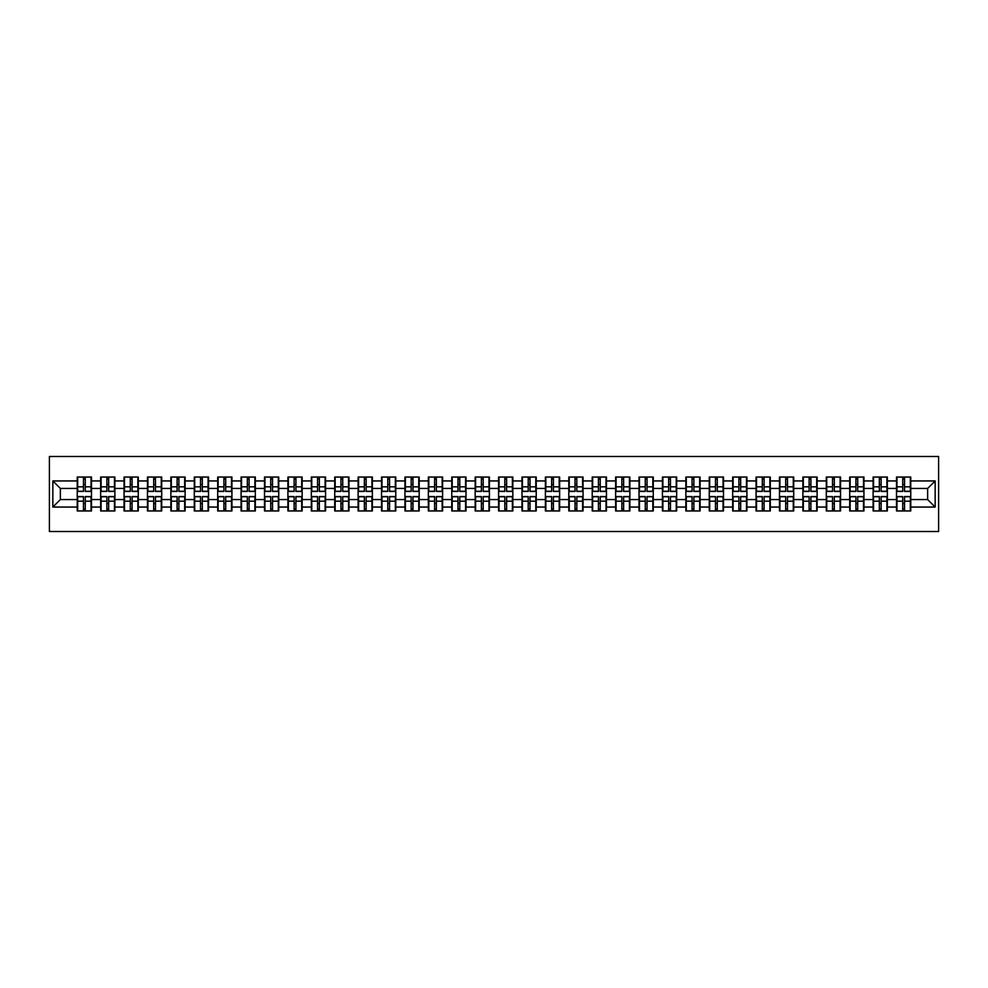 <?xml version="1.0" encoding="UTF-8"?>
<svg xmlns="http://www.w3.org/2000/svg" width="988" height="988" viewBox="0 0 988 988"><rect width="100%" height="100%" fill="white"/><g stroke="black" fill="none" stroke-linecap="round" stroke-linejoin="round"><path stroke-width="1.48" d="M49.4 531.507L938.6 531.507L938.6 456.493L49.4 456.493L49.4 531.507M927.646 499.558L927.646 488.443L910.763 488.443L910.763 499.558L927.646 499.558L935.154 507.054L935.154 480.946L910.763 480.946L910.763 477.043L896.511 477.043L896.511 488.443L887.36 488.443L887.36 499.558L896.511 499.558L896.511 488.443M935.154 507.054L910.763 507.054L910.763 510.957L896.511 510.957L896.511 507.054L887.36 507.054L887.36 510.957L873.108 510.957L873.108 507.054L863.944 507.054L863.944 510.957L849.692 510.957L849.692 507.054L840.541 507.054L840.541 510.957L826.289 510.957L826.289 507.054L817.138 507.054L817.138 510.957L802.874 510.957L802.874 507.054L793.722 507.054L793.722 510.957L779.47 510.957L779.47 507.054L770.319 507.054L770.319 510.957L756.067 510.957L756.067 507.054L746.916 507.054L746.916 510.957L732.651 510.957L732.651 507.054L723.5 507.054L723.5 510.957L709.248 510.957L709.248 507.054L700.097 507.054L700.097 510.957L685.845 510.957L685.845 507.054L676.681 507.054L676.681 510.957L662.429 510.957L662.429 507.054L653.278 507.054L653.278 510.957L639.026 510.957L639.026 507.054L629.875 507.054L629.875 510.957L615.61 510.957L615.61 507.054L606.459 507.054L606.459 510.957L592.207 510.957L592.207 507.054L583.056 507.054L583.056 510.957L568.804 510.957L568.804 507.054L559.653 507.054L559.653 510.957L545.388 510.957L545.388 507.054L536.237 507.054L536.237 510.957L521.985 510.957L521.985 507.054L512.834 507.054L512.834 510.957L498.582 510.957L498.582 507.054L489.418 507.054L489.418 510.957L475.166 510.957L475.166 507.054L466.015 507.054L466.015 510.957L451.763 510.957L451.763 507.054L442.612 507.054L442.612 510.957L428.347 510.957L428.347 507.054L419.196 507.054L419.196 510.957L404.944 510.957L404.944 507.054L395.793 507.054L395.793 510.957L381.541 510.957L381.541 507.054L372.39 507.054L372.39 510.957L358.125 510.957L358.125 507.054L348.974 507.054L348.974 510.957L334.722 510.957L334.722 507.054L325.571 507.054L325.571 510.957L311.319 510.957L311.319 507.054L302.155 507.054L302.155 510.957L287.903 510.957L287.903 507.054L278.752 507.054L278.752 510.957L264.5 510.957L264.5 507.054L255.349 507.054L255.349 510.957L241.084 510.957L241.084 507.054L231.933 507.054L231.933 510.957L217.681 510.957L217.681 507.054L208.53 507.054L208.53 510.957L194.278 510.957L194.278 507.054L185.127 507.054L185.127 510.957L170.862 510.957L170.862 507.054L161.711 507.054L161.711 510.957L147.459 510.957L147.459 507.054L138.308 507.054L138.308 510.957L124.056 510.957L124.056 507.054L114.892 507.054L114.892 510.957L100.64 510.957L100.64 507.054L91.489 507.054L91.489 510.957L77.237 510.957L77.237 507.054L52.846 507.054L52.846 480.946L77.237 480.946L77.237 488.443L60.354 488.443L60.354 499.558L77.237 499.558L77.237 488.443M896.511 480.946L887.36 480.946L887.36 477.043L873.108 477.043L873.108 480.946L863.944 480.946L863.944 477.043L849.692 477.043L849.692 480.946L840.541 480.946L840.541 477.043L826.289 477.043L826.289 480.946L817.138 480.946L817.138 477.043L802.874 477.043L802.874 480.946L793.722 480.946L793.722 477.043L779.47 477.043L779.47 480.946L770.319 480.946L770.319 477.043L756.067 477.043L756.067 480.946L746.916 480.946L746.916 477.043L732.651 477.043L732.651 480.946L723.5 480.946L723.5 477.043L709.248 477.043L709.248 480.946L700.097 480.946L700.097 477.043L685.845 477.043L685.845 480.946L676.681 480.946L676.681 477.043L662.429 477.043L662.429 480.946L653.278 480.946L653.278 477.043L639.026 477.043L639.026 480.946L629.875 480.946L629.875 477.043L615.61 477.043L615.61 480.946L606.459 480.946L606.459 477.043L592.207 477.043L592.207 480.946L583.056 480.946L583.056 477.043L568.804 477.043L568.804 480.946L559.653 480.946L559.653 477.043L545.388 477.043L545.388 480.946L536.237 480.946L536.237 477.043L521.985 477.043L521.985 480.946L512.834 480.946L512.834 477.043L498.582 477.043L498.582 480.946L489.418 480.946L489.418 477.043L475.166 477.043L475.166 480.946L466.015 480.946L466.015 477.043L451.763 477.043L451.763 480.946L442.612 480.946L442.612 477.043L428.347 477.043L428.347 480.946L419.196 480.946L419.196 477.043L404.944 477.043L404.944 480.946L395.793 480.946L395.793 477.043L381.541 477.043L381.541 480.946L372.39 480.946L372.39 477.043L358.125 477.043L358.125 480.946L348.974 480.946L348.974 477.043L334.722 477.043L334.722 480.946L325.571 480.946L325.571 477.043L311.319 477.043L311.319 480.946L302.155 480.946L302.155 477.043L287.903 477.043L287.903 480.946L278.752 480.946L278.752 477.043L264.5 477.043L264.5 480.946L255.349 480.946L255.349 477.043L241.084 477.043L241.084 480.946L231.933 480.946L231.933 477.043L217.681 477.043L217.681 480.946L208.53 480.946L208.53 477.043L194.278 477.043L194.278 480.946L185.127 480.946L185.127 477.043L170.862 477.043L170.862 480.946L161.711 480.946L161.711 477.043L147.459 477.043L147.459 480.946L138.308 480.946L138.308 477.043L124.056 477.043L124.056 480.946L114.892 480.946L114.892 477.043L100.64 477.043L100.64 480.946L91.489 480.946L91.489 477.043L77.237 477.043L77.237 480.946M896.511 499.558L896.511 507.054M887.36 499.558L887.36 507.054M887.36 480.946L887.36 488.443M863.944 499.558L873.108 499.558L873.108 488.443L863.944 488.443L863.944 507.054M873.108 499.558L873.108 507.054M873.108 480.946L873.108 488.443M863.944 480.946L863.944 488.443M840.541 499.558L849.692 499.558L849.692 488.443L840.541 488.443L840.541 507.054M849.692 499.558L849.692 507.054M849.692 480.946L849.692 488.443M840.541 480.946L840.541 488.443M817.138 499.558L826.289 499.558L826.289 488.443L817.138 488.443L817.138 507.054M826.289 499.558L826.289 507.054M826.289 480.946L826.289 488.443M817.138 480.946L817.138 488.443M793.722 499.558L802.874 499.558L802.874 488.443L793.722 488.443L793.722 507.054M802.874 499.558L802.874 507.054M802.874 480.946L802.874 488.443M793.722 480.946L793.722 488.443M770.319 499.558L779.47 499.558L779.47 488.443L770.319 488.443L770.319 507.054M779.47 499.558L779.47 507.054M779.47 480.946L779.47 488.443M770.319 480.946L770.319 488.443M746.916 499.558L756.067 499.558L756.067 488.443L746.916 488.443L746.916 507.054M756.067 499.558L756.067 507.054M756.067 480.946L756.067 488.443M746.916 480.946L746.916 488.443M723.5 499.558L732.651 499.558L732.651 488.443L723.5 488.443L723.5 507.054M732.651 499.558L732.651 507.054M732.651 480.946L732.651 488.443M723.5 480.946L723.5 488.443M700.097 499.558L709.248 499.558L709.248 488.443L700.097 488.443L700.097 507.054M709.248 499.558L709.248 507.054M709.248 480.946L709.248 488.443M700.097 480.946L700.097 488.443M676.681 499.558L685.845 499.558L685.845 488.443L676.681 488.443L676.681 507.054M685.845 499.558L685.845 507.054M685.845 480.946L685.845 488.443M676.681 480.946L676.681 488.443M653.278 499.558L662.429 499.558L662.429 488.443L653.278 488.443L653.278 507.054M662.429 499.558L662.429 507.054M662.429 480.946L662.429 488.443M653.278 480.946L653.278 488.443M629.875 499.558L639.026 499.558L639.026 488.443L629.875 488.443L629.875 507.054M639.026 499.558L639.026 507.054M639.026 480.946L639.026 488.443M629.875 480.946L629.875 488.443M606.459 499.558L615.61 499.558L615.61 488.443L606.459 488.443L606.459 507.054M615.61 499.558L615.61 507.054M615.61 480.946L615.61 488.443M606.459 480.946L606.459 488.443M583.056 499.558L592.207 499.558L592.207 488.443L583.056 488.443L583.056 507.054M592.207 499.558L592.207 507.054M592.207 480.946L592.207 488.443M583.056 480.946L583.056 488.443M559.653 499.558L568.804 499.558L568.804 488.443L559.653 488.443L559.653 507.054M568.804 499.558L568.804 507.054M568.804 480.946L568.804 488.443M559.653 480.946L559.653 488.443M536.237 499.558L545.388 499.558L545.388 488.443L536.237 488.443L536.237 507.054M545.388 499.558L545.388 507.054M545.388 480.946L545.388 488.443M536.237 480.946L536.237 488.443M512.834 499.558L521.985 499.558L521.985 488.443L512.834 488.443L512.834 507.054M521.985 499.558L521.985 507.054M521.985 480.946L521.985 488.443M512.834 480.946L512.834 488.443M489.418 499.558L498.582 499.558L498.582 488.443L489.418 488.443L489.418 507.054M498.582 499.558L498.582 507.054M498.582 480.946L498.582 488.443M489.418 480.946L489.418 488.443M466.015 499.558L475.166 499.558L475.166 488.443L466.015 488.443L466.015 507.054M475.166 499.558L475.166 507.054M475.166 480.946L475.166 488.443M466.015 480.946L466.015 488.443M442.612 499.558L451.763 499.558L451.763 488.443L442.612 488.443L442.612 507.054M451.763 499.558L451.763 507.054M451.763 480.946L451.763 488.443M442.612 480.946L442.612 488.443M419.196 499.558L428.347 499.558L428.347 488.443L419.196 488.443L419.196 507.054M428.347 499.558L428.347 507.054M428.347 480.946L428.347 488.443M419.196 480.946L419.196 488.443M395.793 499.558L404.944 499.558L404.944 488.443L395.793 488.443L395.793 507.054M404.944 499.558L404.944 507.054M404.944 480.946L404.944 488.443M395.793 480.946L395.793 488.443M372.39 499.558L381.541 499.558L381.541 488.443L372.39 488.443L372.39 507.054M381.541 499.558L381.541 507.054M381.541 480.946L381.541 488.443M372.39 480.946L372.39 488.443M348.974 499.558L358.125 499.558L358.125 488.443L348.974 488.443L348.974 507.054M358.125 499.558L358.125 507.054M358.125 480.946L358.125 488.443M348.974 480.946L348.974 488.443M325.571 499.558L334.722 499.558L334.722 488.443L325.571 488.443L325.571 507.054M334.722 499.558L334.722 507.054M334.722 480.946L334.722 488.443M325.571 480.946L325.571 488.443M302.155 499.558L311.319 499.558L311.319 488.443L302.155 488.443L302.155 507.054M311.319 499.558L311.319 507.054M311.319 480.946L311.319 488.443M302.155 480.946L302.155 488.443M278.752 499.558L287.903 499.558L287.903 488.443L278.752 488.443L278.752 507.054M287.903 499.558L287.903 507.054M287.903 480.946L287.903 488.443M278.752 480.946L278.752 488.443M255.349 499.558L264.5 499.558L264.5 488.443L255.349 488.443L255.349 507.054M264.5 499.558L264.5 507.054M264.5 480.946L264.5 488.443M255.349 480.946L255.349 488.443M231.933 499.558L241.084 499.558L241.084 488.443L231.933 488.443L231.933 507.054M241.084 499.558L241.084 507.054M241.084 480.946L241.084 488.443M231.933 480.946L231.933 488.443M208.53 499.558L217.681 499.558L217.681 488.443L208.53 488.443L208.53 507.054M217.681 499.558L217.681 507.054M217.681 480.946L217.681 488.443M208.53 480.946L208.53 488.443M185.127 499.558L194.278 499.558L194.278 488.443L185.127 488.443L185.127 507.054M194.278 499.558L194.278 507.054M194.278 480.946L194.278 488.443M185.127 480.946L185.127 488.443M161.711 499.558L170.862 499.558L170.862 488.443L161.711 488.443L161.711 507.054M170.862 499.558L170.862 507.054M170.862 480.946L170.862 488.443M161.711 480.946L161.711 488.443M138.308 499.558L147.459 499.558L147.459 488.443L138.308 488.443L138.308 507.054M147.459 499.558L147.459 507.054M147.459 480.946L147.459 488.443M138.308 480.946L138.308 488.443M114.892 499.558L124.056 499.558L124.056 488.443L114.892 488.443L114.892 507.054M124.056 499.558L124.056 507.054M124.056 480.946L124.056 488.443M114.892 480.946L114.892 488.443M91.489 499.558L100.64 499.558L100.64 488.443L91.489 488.443L91.489 507.054M100.64 499.558L100.64 507.054M100.64 480.946L100.64 488.443M91.489 480.946L91.489 488.443M77.237 499.558L77.237 507.054M60.354 499.558L52.846 507.054M52.846 480.946L60.354 488.443M910.763 499.558L910.763 507.054M910.763 480.946L910.763 488.443M935.154 480.946L927.646 488.443M91.044 477.043L91.044 491.444L85.264 491.444L85.264 477.043M83.461 477.043L83.461 491.444L77.681 491.444L77.681 477.043M83.461 478.995L85.264 478.995M85.264 484.552L83.461 484.552M77.681 510.957L77.681 496.556L83.461 496.556L83.461 510.957M85.264 510.957L85.264 496.556L91.044 496.556L91.044 510.957M85.264 509.005L83.461 509.005M83.461 503.448L85.264 503.448M114.447 477.043L114.447 491.444L108.668 491.444L108.668 477.043M106.865 477.043L106.865 491.444L101.097 491.444L101.097 477.043M106.865 478.995L108.668 478.995M108.668 484.552L106.865 484.552M137.851 477.043L137.851 491.444L132.083 491.444L132.083 477.043M130.28 477.043L130.28 491.444L124.5 491.444L124.5 477.043M130.28 478.995L132.083 478.995M132.083 484.552L130.28 484.552M161.266 477.043L161.266 491.444L155.487 491.444L155.487 477.043M153.683 477.043L153.683 491.444L147.904 491.444L147.904 477.043M153.683 478.995L155.487 478.995M155.487 484.552L153.683 484.552M184.67 477.043L184.67 491.444L178.89 491.444L178.89 477.043M177.099 477.043L177.099 491.444L171.319 491.444L171.319 477.043M177.099 478.995L178.89 478.995M178.89 484.552L177.099 484.552M208.073 477.043L208.073 491.444L202.305 491.444L202.305 477.043M200.502 477.043L200.502 491.444L194.722 491.444L194.722 477.043M200.502 478.995L202.305 478.995M202.305 484.552L200.502 484.552M101.097 510.957L101.097 496.556L106.865 496.556L106.865 510.957M108.668 510.957L108.668 496.556L114.447 496.556L114.447 510.957M108.668 509.005L106.865 509.005M106.865 503.448L108.668 503.448M124.5 510.957L124.5 496.556L130.28 496.556L130.28 510.957M132.083 510.957L132.083 496.556L137.851 496.556L137.851 510.957M132.083 509.005L130.28 509.005M130.28 503.448L132.083 503.448M147.904 510.957L147.904 496.556L153.683 496.556L153.683 510.957M155.487 510.957L155.487 496.556L161.266 496.556L161.266 510.957M155.487 509.005L153.683 509.005M153.683 503.448L155.487 503.448M171.319 510.957L171.319 496.556L177.099 496.556L177.099 510.957M178.89 510.957L178.89 496.556L184.67 496.556L184.67 510.957M178.89 509.005L177.099 509.005M177.099 503.448L178.89 503.448M194.722 510.957L194.722 496.556L200.502 496.556L200.502 510.957M202.305 510.957L202.305 496.556L208.073 496.556L208.073 510.957M202.305 509.005L200.502 509.005M200.502 503.448L202.305 503.448M231.488 477.043L231.488 491.444L225.709 491.444L225.709 477.043M223.906 477.043L223.906 491.444L218.138 491.444L218.138 477.043M223.906 478.995L225.709 478.995M225.709 484.552L223.906 484.552M218.138 510.957L218.138 496.556L223.906 496.556L223.906 510.957M225.709 510.957L225.709 496.556L231.488 496.556L231.488 510.957M225.709 509.005L223.906 509.005M223.906 503.448L225.709 503.448M254.892 477.043L254.892 491.444L249.112 491.444L249.112 477.043M247.321 477.043L247.321 491.444L241.541 491.444L241.541 477.043M247.321 478.995L249.112 478.995M249.112 484.552L247.321 484.552M241.541 510.957L241.541 496.556L247.321 496.556L247.321 510.957M249.112 510.957L249.112 496.556L254.892 496.556L254.892 510.957M249.112 509.005L247.321 509.005M247.321 503.448L249.112 503.448M278.307 477.043L278.307 491.444L272.527 491.444L272.527 477.043M270.724 477.043L270.724 491.444L264.945 491.444L264.945 477.043M270.724 478.995L272.527 478.995M272.527 484.552L270.724 484.552M264.945 510.957L264.945 496.556L270.724 496.556L270.724 510.957M272.527 510.957L272.527 496.556L278.307 496.556L278.307 510.957M272.527 509.005L270.724 509.005M270.724 503.448L272.527 503.448M301.711 477.043L301.711 491.444L295.931 491.444L295.931 477.043M294.128 477.043L294.128 491.444L288.36 491.444L288.36 477.043M294.128 478.995L295.931 478.995M295.931 484.552L294.128 484.552M288.36 510.957L288.36 496.556L294.128 496.556L294.128 510.957M295.931 510.957L295.931 496.556L301.711 496.556L301.711 510.957M295.931 509.005L294.128 509.005M294.128 503.448L295.931 503.448M325.114 477.043L325.114 491.444L319.346 491.444L319.346 477.043M317.543 477.043L317.543 491.444L311.763 491.444L311.763 477.043M317.543 478.995L319.346 478.995M319.346 484.552L317.543 484.552M311.763 510.957L311.763 496.556L317.543 496.556L317.543 510.957M319.346 510.957L319.346 496.556L325.114 496.556L325.114 510.957M319.346 509.005L317.543 509.005M317.543 503.448L319.346 503.448M348.529 477.043L348.529 491.444L342.75 491.444L342.75 477.043M340.946 477.043L340.946 491.444L335.167 491.444L335.167 477.043M340.946 478.995L342.75 478.995M342.75 484.552L340.946 484.552M335.167 510.957L335.167 496.556L340.946 496.556L340.946 510.957M342.75 510.957L342.75 496.556L348.529 496.556L348.529 510.957M342.75 509.005L340.946 509.005M340.946 503.448L342.75 503.448M371.933 477.043L371.933 491.444L366.153 491.444L366.153 477.043M364.362 477.043L364.362 491.444L358.582 491.444L358.582 477.043M364.362 478.995L366.153 478.995M366.153 484.552L364.362 484.552M358.582 510.957L358.582 496.556L364.362 496.556L364.362 510.957M366.153 510.957L366.153 496.556L371.933 496.556L371.933 510.957M366.153 509.005L364.362 509.005M364.362 503.448L366.153 503.448M395.336 477.043L395.336 491.444L389.568 491.444L389.568 477.043M387.765 477.043L387.765 491.444L381.986 491.444L381.986 477.043M387.765 478.995L389.568 478.995M389.568 484.552L387.765 484.552M381.986 510.957L381.986 496.556L387.765 496.556L387.765 510.957M389.568 510.957L389.568 496.556L395.336 496.556L395.336 510.957M389.568 509.005L387.765 509.005M387.765 503.448L389.568 503.448M418.751 477.043L418.751 491.444L412.972 491.444L412.972 477.043M411.169 477.043L411.169 491.444L405.401 491.444L405.401 477.043M411.169 478.995L412.972 478.995M412.972 484.552L411.169 484.552M405.401 510.957L405.401 496.556L411.169 496.556L411.169 510.957M412.972 510.957L412.972 496.556L418.751 496.556L418.751 510.957M412.972 509.005L411.169 509.005M411.169 503.448L412.972 503.448M442.155 477.043L442.155 491.444L436.375 491.444L436.375 477.043M434.584 477.043L434.584 491.444L428.804 491.444L428.804 477.043M434.584 478.995L436.375 478.995M436.375 484.552L434.584 484.552M428.804 510.957L428.804 496.556L434.584 496.556L434.584 510.957M436.375 510.957L436.375 496.556L442.155 496.556L442.155 510.957M436.375 509.005L434.584 509.005M434.584 503.448L436.375 503.448M465.57 477.043L465.57 491.444L459.791 491.444L459.791 477.043M457.987 477.043L457.987 491.444L452.208 491.444L452.208 477.043M457.987 478.995L459.791 478.995M459.791 484.552L457.987 484.552M452.208 510.957L452.208 496.556L457.987 496.556L457.987 510.957M459.791 510.957L459.791 496.556L465.57 496.556L465.57 510.957M459.791 509.005L457.987 509.005M457.987 503.448L459.791 503.448M488.974 477.043L488.974 491.444L483.194 491.444L483.194 477.043M481.391 477.043L481.391 491.444L475.623 491.444L475.623 477.043M481.391 478.995L483.194 478.995M483.194 484.552L481.391 484.552M475.623 510.957L475.623 496.556L481.391 496.556L481.391 510.957M483.194 510.957L483.194 496.556L488.974 496.556L488.974 510.957M483.194 509.005L481.391 509.005M481.391 503.448L483.194 503.448M512.377 477.043L512.377 491.444L506.609 491.444L506.609 477.043M504.806 477.043L504.806 491.444L499.026 491.444L499.026 477.043M504.806 478.995L506.609 478.995M506.609 484.552L504.806 484.552M499.026 510.957L499.026 496.556L504.806 496.556L504.806 510.957M506.609 510.957L506.609 496.556L512.377 496.556L512.377 510.957M506.609 509.005L504.806 509.005M504.806 503.448L506.609 503.448M535.792 477.043L535.792 491.444L530.013 491.444L530.013 477.043M528.21 477.043L528.21 491.444L522.43 491.444L522.43 477.043M528.21 478.995L530.013 478.995M530.013 484.552L528.21 484.552M522.43 510.957L522.43 496.556L528.21 496.556L528.21 510.957M530.013 510.957L530.013 496.556L535.792 496.556L535.792 510.957M530.013 509.005L528.21 509.005M528.21 503.448L530.013 503.448M559.196 477.043L559.196 491.444L553.416 491.444L553.416 477.043M551.625 477.043L551.625 491.444L545.845 491.444L545.845 477.043M551.625 478.995L553.416 478.995M553.416 484.552L551.625 484.552M545.845 510.957L545.845 496.556L551.625 496.556L551.625 510.957M553.416 510.957L553.416 496.556L559.196 496.556L559.196 510.957M553.416 509.005L551.625 509.005M551.625 503.448L553.416 503.448M582.599 477.043L582.599 491.444L576.831 491.444L576.831 477.043M575.028 477.043L575.028 491.444L569.249 491.444L569.249 477.043M575.028 478.995L576.831 478.995M576.831 484.552L575.028 484.552M569.249 510.957L569.249 496.556L575.028 496.556L575.028 510.957M576.831 510.957L576.831 496.556L582.599 496.556L582.599 510.957M576.831 509.005L575.028 509.005M575.028 503.448L576.831 503.448M606.014 477.043L606.014 491.444L600.235 491.444L600.235 477.043M598.432 477.043L598.432 491.444L592.664 491.444L592.664 477.043M598.432 478.995L600.235 478.995M600.235 484.552L598.432 484.552M592.664 510.957L592.664 496.556L598.432 496.556L598.432 510.957M600.235 510.957L600.235 496.556L606.014 496.556L606.014 510.957M600.235 509.005L598.432 509.005M598.432 503.448L600.235 503.448M629.418 477.043L629.418 491.444L623.638 491.444L623.638 477.043M621.847 477.043L621.847 491.444L616.067 491.444L616.067 477.043M621.847 478.995L623.638 478.995M623.638 484.552L621.847 484.552M616.067 510.957L616.067 496.556L621.847 496.556L621.847 510.957M623.638 510.957L623.638 496.556L629.418 496.556L629.418 510.957M623.638 509.005L621.847 509.005M621.847 503.448L623.638 503.448M652.833 477.043L652.833 491.444L647.054 491.444L647.054 477.043M645.25 477.043L645.25 491.444L639.471 491.444L639.471 477.043M645.25 478.995L647.054 478.995M647.054 484.552L645.25 484.552M639.471 510.957L639.471 496.556L645.25 496.556L645.25 510.957M647.054 510.957L647.054 496.556L652.833 496.556L652.833 510.957M647.054 509.005L645.25 509.005M645.25 503.448L647.054 503.448M676.237 477.043L676.237 491.444L670.457 491.444L670.457 477.043M668.654 477.043L668.654 491.444L662.886 491.444L662.886 477.043M668.654 478.995L670.457 478.995M670.457 484.552L668.654 484.552M662.886 510.957L662.886 496.556L668.654 496.556L668.654 510.957M670.457 510.957L670.457 496.556L676.237 496.556L676.237 510.957M670.457 509.005L668.654 509.005M668.654 503.448L670.457 503.448M699.64 477.043L699.64 491.444L693.872 491.444L693.872 477.043M692.069 477.043L692.069 491.444L686.29 491.444L686.29 477.043M692.069 478.995L693.872 478.995M693.872 484.552L692.069 484.552M686.29 510.957L686.29 496.556L692.069 496.556L692.069 510.957M693.872 510.957L693.872 496.556L699.64 496.556L699.64 510.957M693.872 509.005L692.069 509.005M692.069 503.448L693.872 503.448M723.055 477.043L723.055 491.444L717.276 491.444L717.276 477.043M715.473 477.043L715.473 491.444L709.693 491.444L709.693 477.043M715.473 478.995L717.276 478.995M717.276 484.552L715.473 484.552M709.693 510.957L709.693 496.556L715.473 496.556L715.473 510.957M717.276 510.957L717.276 496.556L723.055 496.556L723.055 510.957M717.276 509.005L715.473 509.005M715.473 503.448L717.276 503.448M746.459 477.043L746.459 491.444L740.679 491.444L740.679 477.043M738.888 477.043L738.888 491.444L733.108 491.444L733.108 477.043M738.888 478.995L740.679 478.995M740.679 484.552L738.888 484.552M733.108 510.957L733.108 496.556L738.888 496.556L738.888 510.957M740.679 510.957L740.679 496.556L746.459 496.556L746.459 510.957M740.679 509.005L738.888 509.005M738.888 503.448L740.679 503.448M769.862 477.043L769.862 491.444L764.095 491.444L764.095 477.043M762.291 477.043L762.291 491.444L756.512 491.444L756.512 477.043M762.291 478.995L764.095 478.995M764.095 484.552L762.291 484.552M756.512 510.957L756.512 496.556L762.291 496.556L762.291 510.957M764.095 510.957L764.095 496.556L769.862 496.556L769.862 510.957M764.095 509.005L762.291 509.005M762.291 503.448L764.095 503.448M793.278 477.043L793.278 491.444L787.498 491.444L787.498 477.043M785.695 477.043L785.695 491.444L779.927 491.444L779.927 477.043M785.695 478.995L787.498 478.995M787.498 484.552L785.695 484.552M779.927 510.957L779.927 496.556L785.695 496.556L785.695 510.957M787.498 510.957L787.498 496.556L793.278 496.556L793.278 510.957M787.498 509.005L785.695 509.005M785.695 503.448L787.498 503.448M816.681 477.043L816.681 491.444L810.901 491.444L810.901 477.043M809.11 477.043L809.11 491.444L803.33 491.444L803.33 477.043M809.11 478.995L810.901 478.995M810.901 484.552L809.11 484.552M803.33 510.957L803.33 496.556L809.11 496.556L809.11 510.957M810.901 510.957L810.901 496.556L816.681 496.556L816.681 510.957M810.901 509.005L809.11 509.005M809.11 503.448L810.901 503.448M840.096 477.043L840.096 491.444L834.317 491.444L834.317 477.043M832.514 477.043L832.514 491.444L826.734 491.444L826.734 477.043M832.514 478.995L834.317 478.995M834.317 484.552L832.514 484.552M826.734 510.957L826.734 496.556L832.514 496.556L832.514 510.957M834.317 510.957L834.317 496.556L840.096 496.556L840.096 510.957M834.317 509.005L832.514 509.005M832.514 503.448L834.317 503.448M863.5 477.043L863.5 491.444L857.72 491.444L857.72 477.043M855.917 477.043L855.917 491.444L850.149 491.444L850.149 477.043M855.917 478.995L857.72 478.995M857.72 484.552L855.917 484.552M850.149 510.957L850.149 496.556L855.917 496.556L855.917 510.957M857.72 510.957L857.72 496.556L863.5 496.556L863.5 510.957M857.72 509.005L855.917 509.005M855.917 503.448L857.72 503.448M886.903 477.043L886.903 491.444L881.135 491.444L881.135 477.043M879.332 477.043L879.332 491.444L873.553 491.444L873.553 477.043M879.332 478.995L881.135 478.995M881.135 484.552L879.332 484.552M873.553 510.957L873.553 496.556L879.332 496.556L879.332 510.957M881.135 510.957L881.135 496.556L886.903 496.556L886.903 510.957M881.135 509.005L879.332 509.005M879.332 503.448L881.135 503.448M910.319 477.043L910.319 491.444L904.539 491.444L904.539 477.043M902.736 477.043L902.736 491.444L896.956 491.444L896.956 477.043M902.736 478.995L904.539 478.995M904.539 484.552L902.736 484.552M896.956 510.957L896.956 496.556L902.736 496.556L902.736 510.957M904.539 510.957L904.539 496.556L910.319 496.556L910.319 510.957M904.539 509.005L902.736 509.005M902.736 503.448L904.539 503.448M83.461 486.825L77.681 486.825M83.461 491.258L77.681 491.258M91.044 486.825L85.264 486.825M91.044 491.258L85.264 491.258M85.264 501.175L91.044 501.175M85.264 496.742L91.044 496.742M77.681 501.175L83.461 501.175M77.681 496.742L83.461 496.742M106.865 486.825L101.097 486.825M106.865 491.258L101.097 491.258M114.447 486.825L108.668 486.825M114.447 491.258L108.668 491.258M130.28 486.825L124.5 486.825M130.28 491.258L124.5 491.258M137.851 486.825L132.083 486.825M137.851 491.258L132.083 491.258M153.683 486.825L147.904 486.825M153.683 491.258L147.904 491.258M161.266 486.825L155.487 486.825M161.266 491.258L155.487 491.258M177.099 486.825L171.319 486.825M177.099 491.258L171.319 491.258M184.67 486.825L178.89 486.825M184.67 491.258L178.89 491.258M200.502 486.825L194.722 486.825M200.502 491.258L194.722 491.258M208.073 486.825L202.305 486.825M208.073 491.258L202.305 491.258M108.668 501.175L114.447 501.175M108.668 496.742L114.447 496.742M101.097 501.175L106.865 501.175M101.097 496.742L106.865 496.742M132.083 501.175L137.851 501.175M132.083 496.742L137.851 496.742M124.5 501.175L130.28 501.175M124.5 496.742L130.28 496.742M155.487 501.175L161.266 501.175M155.487 496.742L161.266 496.742M147.904 501.175L153.683 501.175M147.904 496.742L153.683 496.742M178.89 501.175L184.67 501.175M178.89 496.742L184.67 496.742M171.319 501.175L177.099 501.175M171.319 496.742L177.099 496.742M202.305 501.175L208.073 501.175M202.305 496.742L208.073 496.742M194.722 501.175L200.502 501.175M194.722 496.742L200.502 496.742M223.906 486.825L218.138 486.825M223.906 491.258L218.138 491.258M231.488 486.825L225.709 486.825M231.488 491.258L225.709 491.258M225.709 501.175L231.488 501.175M225.709 496.742L231.488 496.742M218.138 501.175L223.906 501.175M218.138 496.742L223.906 496.742M247.321 486.825L241.541 486.825M247.321 491.258L241.541 491.258M254.892 486.825L249.112 486.825M254.892 491.258L249.112 491.258M249.112 501.175L254.892 501.175M249.112 496.742L254.892 496.742M241.541 501.175L247.321 501.175M241.541 496.742L247.321 496.742M270.724 486.825L264.945 486.825M270.724 491.258L264.945 491.258M278.307 486.825L272.527 486.825M278.307 491.258L272.527 491.258M272.527 501.175L278.307 501.175M272.527 496.742L278.307 496.742M264.945 501.175L270.724 501.175M264.945 496.742L270.724 496.742M294.128 486.825L288.36 486.825M294.128 491.258L288.36 491.258M301.711 486.825L295.931 486.825M301.711 491.258L295.931 491.258M295.931 501.175L301.711 501.175M295.931 496.742L301.711 496.742M288.36 501.175L294.128 501.175M288.36 496.742L294.128 496.742M317.543 486.825L311.763 486.825M317.543 491.258L311.763 491.258M325.114 486.825L319.346 486.825M325.114 491.258L319.346 491.258M319.346 501.175L325.114 501.175M319.346 496.742L325.114 496.742M311.763 501.175L317.543 501.175M311.763 496.742L317.543 496.742M340.946 486.825L335.167 486.825M340.946 491.258L335.167 491.258M348.529 486.825L342.75 486.825M348.529 491.258L342.75 491.258M342.75 501.175L348.529 501.175M342.75 496.742L348.529 496.742M335.167 501.175L340.946 501.175M335.167 496.742L340.946 496.742M364.362 486.825L358.582 486.825M364.362 491.258L358.582 491.258M371.933 486.825L366.153 486.825M371.933 491.258L366.153 491.258M366.153 501.175L371.933 501.175M366.153 496.742L371.933 496.742M358.582 501.175L364.362 501.175M358.582 496.742L364.362 496.742M387.765 486.825L381.986 486.825M387.765 491.258L381.986 491.258M395.336 486.825L389.568 486.825M395.336 491.258L389.568 491.258M389.568 501.175L395.336 501.175M389.568 496.742L395.336 496.742M381.986 501.175L387.765 501.175M381.986 496.742L387.765 496.742M411.169 486.825L405.401 486.825M411.169 491.258L405.401 491.258M418.751 486.825L412.972 486.825M418.751 491.258L412.972 491.258M412.972 501.175L418.751 501.175M412.972 496.742L418.751 496.742M405.401 501.175L411.169 501.175M405.401 496.742L411.169 496.742M434.584 486.825L428.804 486.825M434.584 491.258L428.804 491.258M442.155 486.825L436.375 486.825M442.155 491.258L436.375 491.258M436.375 501.175L442.155 501.175M436.375 496.742L442.155 496.742M428.804 501.175L434.584 501.175M428.804 496.742L434.584 496.742M457.987 486.825L452.208 486.825M457.987 491.258L452.208 491.258M465.57 486.825L459.791 486.825M465.57 491.258L459.791 491.258M459.791 501.175L465.57 501.175M459.791 496.742L465.57 496.742M452.208 501.175L457.987 501.175M452.208 496.742L457.987 496.742M481.391 486.825L475.623 486.825M481.391 491.258L475.623 491.258M488.974 486.825L483.194 486.825M488.974 491.258L483.194 491.258M483.194 501.175L488.974 501.175M483.194 496.742L488.974 496.742M475.623 501.175L481.391 501.175M475.623 496.742L481.391 496.742M504.806 486.825L499.026 486.825M504.806 491.258L499.026 491.258M512.377 486.825L506.609 486.825M512.377 491.258L506.609 491.258M506.609 501.175L512.377 501.175M506.609 496.742L512.377 496.742M499.026 501.175L504.806 501.175M499.026 496.742L504.806 496.742M528.21 486.825L522.43 486.825M528.21 491.258L522.43 491.258M535.792 486.825L530.013 486.825M535.792 491.258L530.013 491.258M530.013 501.175L535.792 501.175M530.013 496.742L535.792 496.742M522.43 501.175L528.21 501.175M522.43 496.742L528.21 496.742M551.625 486.825L545.845 486.825M551.625 491.258L545.845 491.258M559.196 486.825L553.416 486.825M559.196 491.258L553.416 491.258M553.416 501.175L559.196 501.175M553.416 496.742L559.196 496.742M545.845 501.175L551.625 501.175M545.845 496.742L551.625 496.742M575.028 486.825L569.249 486.825M575.028 491.258L569.249 491.258M582.599 486.825L576.831 486.825M582.599 491.258L576.831 491.258M576.831 501.175L582.599 501.175M576.831 496.742L582.599 496.742M569.249 501.175L575.028 501.175M569.249 496.742L575.028 496.742M598.432 486.825L592.664 486.825M598.432 491.258L592.664 491.258M606.014 486.825L600.235 486.825M606.014 491.258L600.235 491.258M600.235 501.175L606.014 501.175M600.235 496.742L606.014 496.742M592.664 501.175L598.432 501.175M592.664 496.742L598.432 496.742M621.847 486.825L616.067 486.825M621.847 491.258L616.067 491.258M629.418 486.825L623.638 486.825M629.418 491.258L623.638 491.258M623.638 501.175L629.418 501.175M623.638 496.742L629.418 496.742M616.067 501.175L621.847 501.175M616.067 496.742L621.847 496.742M645.25 486.825L639.471 486.825M645.25 491.258L639.471 491.258M652.833 486.825L647.054 486.825M652.833 491.258L647.054 491.258M647.054 501.175L652.833 501.175M647.054 496.742L652.833 496.742M639.471 501.175L645.25 501.175M639.471 496.742L645.25 496.742M668.654 486.825L662.886 486.825M668.654 491.258L662.886 491.258M676.237 486.825L670.457 486.825M676.237 491.258L670.457 491.258M670.457 501.175L676.237 501.175M670.457 496.742L676.237 496.742M662.886 501.175L668.654 501.175M662.886 496.742L668.654 496.742M692.069 486.825L686.29 486.825M692.069 491.258L686.29 491.258M699.64 486.825L693.872 486.825M699.64 491.258L693.872 491.258M693.872 501.175L699.64 501.175M693.872 496.742L699.64 496.742M686.29 501.175L692.069 501.175M686.29 496.742L692.069 496.742M715.473 486.825L709.693 486.825M715.473 491.258L709.693 491.258M723.055 486.825L717.276 486.825M723.055 491.258L717.276 491.258M717.276 501.175L723.055 501.175M717.276 496.742L723.055 496.742M709.693 501.175L715.473 501.175M709.693 496.742L715.473 496.742M738.888 486.825L733.108 486.825M738.888 491.258L733.108 491.258M746.459 486.825L740.679 486.825M746.459 491.258L740.679 491.258M740.679 501.175L746.459 501.175M740.679 496.742L746.459 496.742M733.108 501.175L738.888 501.175M733.108 496.742L738.888 496.742M762.291 486.825L756.512 486.825M762.291 491.258L756.512 491.258M769.862 486.825L764.095 486.825M769.862 491.258L764.095 491.258M764.095 501.175L769.862 501.175M764.095 496.742L769.862 496.742M756.512 501.175L762.291 501.175M756.512 496.742L762.291 496.742M785.695 486.825L779.927 486.825M785.695 491.258L779.927 491.258M793.278 486.825L787.498 486.825M793.278 491.258L787.498 491.258M787.498 501.175L793.278 501.175M787.498 496.742L793.278 496.742M779.927 501.175L785.695 501.175M779.927 496.742L785.695 496.742M809.11 486.825L803.33 486.825M809.11 491.258L803.33 491.258M816.681 486.825L810.901 486.825M816.681 491.258L810.901 491.258M810.901 501.175L816.681 501.175M810.901 496.742L816.681 496.742M803.33 501.175L809.11 501.175M803.33 496.742L809.11 496.742M832.514 486.825L826.734 486.825M832.514 491.258L826.734 491.258M840.096 486.825L834.317 486.825M840.096 491.258L834.317 491.258M834.317 501.175L840.096 501.175M834.317 496.742L840.096 496.742M826.734 501.175L832.514 501.175M826.734 496.742L832.514 496.742M855.917 486.825L850.149 486.825M855.917 491.258L850.149 491.258M863.5 486.825L857.72 486.825M863.5 491.258L857.72 491.258M857.72 501.175L863.5 501.175M857.72 496.742L863.5 496.742M850.149 501.175L855.917 501.175M850.149 496.742L855.917 496.742M879.332 486.825L873.553 486.825M879.332 491.258L873.553 491.258M886.903 486.825L881.135 486.825M886.903 491.258L881.135 491.258M881.135 501.175L886.903 501.175M881.135 496.742L886.903 496.742M873.553 501.175L879.332 501.175M873.553 496.742L879.332 496.742M902.736 486.825L896.956 486.825M902.736 491.258L896.956 491.258M910.319 486.825L904.539 486.825M910.319 491.258L904.539 491.258M904.539 501.175L910.319 501.175M904.539 496.742L910.319 496.742M896.956 501.175L902.736 501.175M896.956 496.742L902.736 496.742"/></g></svg>
